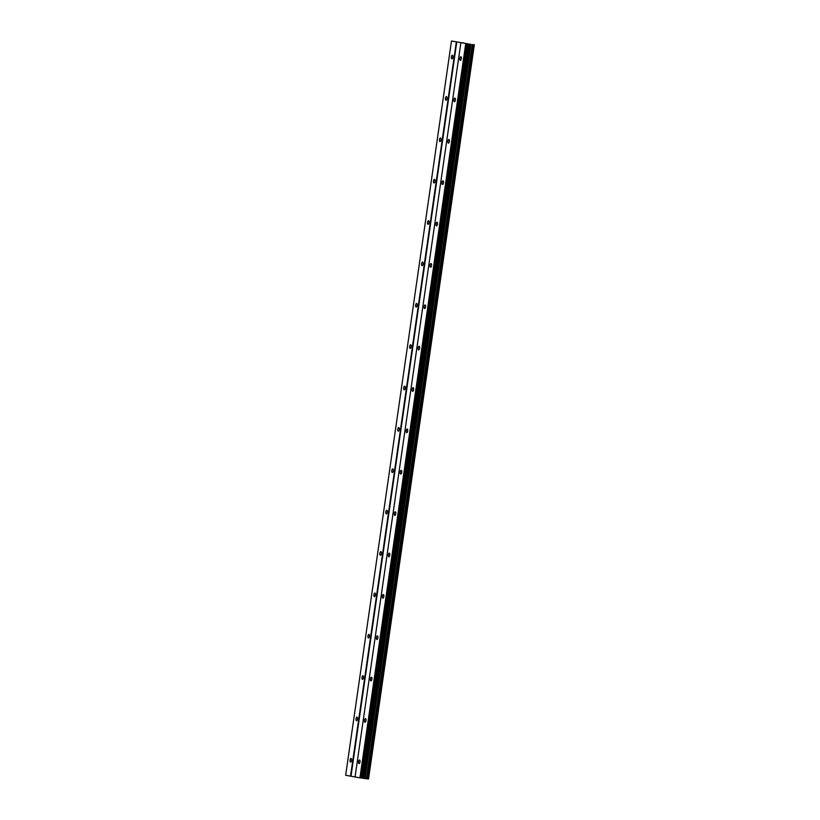 <?xml version="1.0" encoding="UTF-8"?>
<svg xmlns="http://www.w3.org/2000/svg" width="820" height="820" viewBox="0 0 820 820"><rect width="100%" height="100%" fill="white"/><g stroke="black" fill="none" stroke-linecap="round" stroke-linejoin="round"><path stroke-width="1.23" d="M452.876 57.164A1.824 0.748 97.8 0 1 451.892 58.845A1.824 0.748 97.8 0 1 451.4 56.898A1.824 0.748 97.8 0 1 452.384 55.227A1.824 0.748 97.8 0 1 452.876 57.164M446.92 98.533A1.824 0.748 97.8 0 1 445.926 100.214A1.824 0.748 97.8 0 1 445.434 98.267A1.824 0.748 97.8 0 1 446.428 96.596A1.824 0.748 97.8 0 1 446.92 98.533M440.955 139.902A1.824 0.748 97.8 0 1 439.971 141.583A1.824 0.748 97.8 0 1 439.469 139.636A1.824 0.748 97.8 0 1 440.463 137.955A1.824 0.748 97.8 0 1 440.955 139.902M434.989 181.271A1.824 0.748 97.8 0 1 434.005 182.952A1.824 0.748 97.8 0 1 433.513 181.005A1.824 0.748 97.8 0 1 434.497 179.324A1.824 0.748 97.8 0 1 434.989 181.271M429.034 222.64A1.824 0.748 97.8 0 1 428.04 224.321A1.824 0.748 97.8 0 1 427.548 222.374A1.824 0.748 97.8 0 1 428.542 220.693A1.824 0.748 97.8 0 1 429.034 222.64M423.069 264.009A1.824 0.748 97.8 0 1 422.085 265.68A1.824 0.748 97.8 0 1 421.593 263.743A1.824 0.748 97.8 0 1 422.577 262.062A1.824 0.748 97.8 0 1 423.069 264.009M417.113 305.368A1.824 0.748 97.8 0 1 416.119 307.049A1.824 0.748 97.8 0 1 415.627 305.101A1.824 0.748 97.8 0 1 416.621 303.431A1.824 0.748 97.8 0 1 417.113 305.368M411.148 346.737A1.824 0.748 97.8 0 1 410.164 348.418A1.824 0.748 97.8 0 1 409.672 346.47A1.824 0.748 97.8 0 1 410.656 344.789A1.824 0.748 97.8 0 1 411.148 346.737M405.193 388.106A1.824 0.748 97.8 0 1 404.198 389.787A1.824 0.748 97.8 0 1 403.707 387.839A1.824 0.748 97.8 0 1 404.701 386.159A1.824 0.748 97.8 0 1 405.193 388.106M399.227 429.475A1.824 0.748 97.8 0 1 398.243 431.156A1.824 0.748 97.8 0 1 397.741 429.208A1.824 0.748 97.8 0 1 398.735 427.527A1.824 0.748 97.8 0 1 399.227 429.475M393.262 470.844A1.824 0.748 97.8 0 1 392.278 472.515A1.824 0.748 97.8 0 1 391.786 470.577A1.824 0.748 97.8 0 1 392.77 468.896A1.824 0.748 97.8 0 1 393.262 470.844M387.306 512.213A1.824 0.748 97.8 0 1 386.312 513.884A1.824 0.748 97.8 0 1 385.82 511.936A1.824 0.748 97.8 0 1 386.814 510.265A1.824 0.748 97.8 0 1 387.306 512.213M381.341 553.572A1.824 0.748 97.8 0 1 380.357 555.253A1.824 0.748 97.8 0 1 379.865 553.305A1.824 0.748 97.8 0 1 380.849 551.634A1.824 0.748 97.8 0 1 381.341 553.572M375.386 594.941A1.824 0.748 97.8 0 1 374.391 596.622A1.824 0.748 97.8 0 1 373.899 594.674A1.824 0.748 97.8 0 1 374.894 592.993A1.824 0.748 97.8 0 1 375.386 594.941M369.42 636.31A1.824 0.748 97.8 0 1 368.436 637.991A1.824 0.748 97.8 0 1 367.944 636.043A1.824 0.748 97.8 0 1 368.928 634.362A1.824 0.748 97.8 0 1 369.42 636.31M363.465 677.679A1.824 0.748 97.8 0 1 362.471 679.36A1.824 0.748 97.8 0 1 361.979 677.412A1.824 0.748 97.8 0 1 362.973 675.731A1.824 0.748 97.8 0 1 363.465 677.679M357.499 719.048A1.824 0.748 97.8 0 1 356.515 720.718A1.824 0.748 97.8 0 1 356.013 718.781A1.824 0.748 97.8 0 1 357.007 717.1A1.824 0.748 97.8 0 1 357.499 719.048M351.534 760.417A1.824 0.748 97.8 0 1 350.55 762.087A1.824 0.748 97.8 0 1 350.058 760.14A1.824 0.748 97.8 0 1 351.042 758.469A1.824 0.748 97.8 0 1 351.534 760.417M461.352 58.691A1.824 0.748 97.8 0 1 460.358 60.372A1.824 0.748 97.8 0 1 459.866 58.425A1.824 0.748 97.8 0 1 460.85 56.754A1.824 0.748 97.8 0 1 461.352 58.691M455.387 100.06A1.824 0.748 97.8 0 1 454.403 101.742A1.824 0.748 97.8 0 1 453.901 99.794A1.824 0.748 97.8 0 1 454.895 98.113A1.824 0.748 97.8 0 1 455.387 100.06M449.421 141.429A1.824 0.748 97.8 0 1 448.437 143.111A1.824 0.748 97.8 0 1 447.945 141.163A1.824 0.748 97.8 0 1 448.929 139.482A1.824 0.748 97.8 0 1 449.421 141.429M443.466 182.798A1.824 0.748 97.8 0 1 442.472 184.479A1.824 0.748 97.8 0 1 441.98 182.532A1.824 0.748 97.8 0 1 442.974 180.851A1.824 0.748 97.8 0 1 443.466 182.798M437.501 224.167A1.824 0.748 97.8 0 1 436.517 225.838A1.824 0.748 97.8 0 1 436.025 223.901A1.824 0.748 97.8 0 1 437.009 222.22A1.824 0.748 97.8 0 1 437.501 224.167M431.545 265.536A1.824 0.748 97.8 0 1 430.551 267.207A1.824 0.748 97.8 0 1 430.059 265.26A1.824 0.748 97.8 0 1 431.053 263.589A1.824 0.748 97.8 0 1 431.545 265.536M425.58 306.895A1.824 0.748 97.8 0 1 424.596 308.576A1.824 0.748 97.8 0 1 424.104 306.629A1.824 0.748 97.8 0 1 425.088 304.958A1.824 0.748 97.8 0 1 425.58 306.895M419.625 348.264A1.824 0.748 97.8 0 1 418.63 349.945A1.824 0.748 97.8 0 1 418.138 347.998A1.824 0.748 97.8 0 1 419.122 346.317A1.824 0.748 97.8 0 1 419.625 348.264M413.659 389.633A1.824 0.748 97.8 0 1 412.675 391.314A1.824 0.748 97.8 0 1 412.173 389.367A1.824 0.748 97.8 0 1 413.167 387.686A1.824 0.748 97.8 0 1 413.659 389.633M407.694 431.002A1.824 0.748 97.8 0 1 406.71 432.683A1.824 0.748 97.8 0 1 406.218 430.736A1.824 0.748 97.8 0 1 407.202 429.055A1.824 0.748 97.8 0 1 407.694 431.002M401.738 472.371A1.824 0.748 97.8 0 1 400.744 474.042A1.824 0.748 97.8 0 1 400.252 472.105A1.824 0.748 97.8 0 1 401.246 470.424A1.824 0.748 97.8 0 1 401.738 472.371M395.773 513.74A1.824 0.748 97.8 0 1 394.789 515.411A1.824 0.748 97.8 0 1 394.297 513.463A1.824 0.748 97.8 0 1 395.281 511.793A1.824 0.748 97.8 0 1 395.773 513.74M389.818 555.099A1.824 0.748 97.8 0 1 388.823 556.78A1.824 0.748 97.8 0 1 388.332 554.832A1.824 0.748 97.8 0 1 389.326 553.162A1.824 0.748 97.8 0 1 389.818 555.099M383.852 596.468A1.824 0.748 97.8 0 1 382.868 598.149A1.824 0.748 97.8 0 1 382.376 596.201A1.824 0.748 97.8 0 1 383.36 594.52A1.824 0.748 97.8 0 1 383.852 596.468M377.897 637.837A1.824 0.748 97.8 0 1 376.903 639.518A1.824 0.748 97.8 0 1 376.411 637.57A1.824 0.748 97.8 0 1 377.395 635.889A1.824 0.748 97.8 0 1 377.897 637.837M371.931 679.206A1.824 0.748 97.8 0 1 370.947 680.887A1.824 0.748 97.8 0 1 370.445 678.939A1.824 0.748 97.8 0 1 371.439 677.258A1.824 0.748 97.8 0 1 371.931 679.206M365.966 720.575A1.824 0.748 97.8 0 1 364.982 722.246A1.824 0.748 97.8 0 1 364.49 720.308A1.824 0.748 97.8 0 1 365.474 718.627A1.824 0.748 97.8 0 1 365.966 720.575M360.011 761.934A1.824 0.748 97.8 0 1 359.016 763.615A1.824 0.748 97.8 0 1 358.524 761.667A1.824 0.748 97.8 0 1 359.519 759.996A1.824 0.748 97.8 0 1 360.011 761.934M451.471 41L345.661 775.269L359.939 777.842L362.327 778.149L468.138 43.88L451.471 41L468.138 43.88M367.821 778.918L368.529 779L474.339 44.731M362.327 778.149L367.821 778.928L473.632 44.659L367.821 778.928M463.751 42.988L462.511 42.794M462.716 42.835L463.331 42.906M463.73 42.999L462.582 42.845L463.73 42.999M350.991 776.212L456.791 41.943M350.529 776.15L456.34 41.881M368.354 778.979L474.165 44.71M365.043 778.528L470.854 44.259M363.895 778.354L469.706 44.085M360.482 777.924L466.293 43.655M359.939 777.842L465.739 43.573M355.06 776.96L460.871 42.691M368.405 778.99L474.216 44.721M367.739 778.918L473.55 44.649M366.622 778.764L472.433 44.495M366.437 778.733L472.248 44.465M365.105 778.539L470.916 44.27M364.49 778.447L470.301 44.177M362.737 778.2L468.548 43.931M361.64 778.077L467.451 43.808M361.231 778.026L467.041 43.757"/></g></svg>
